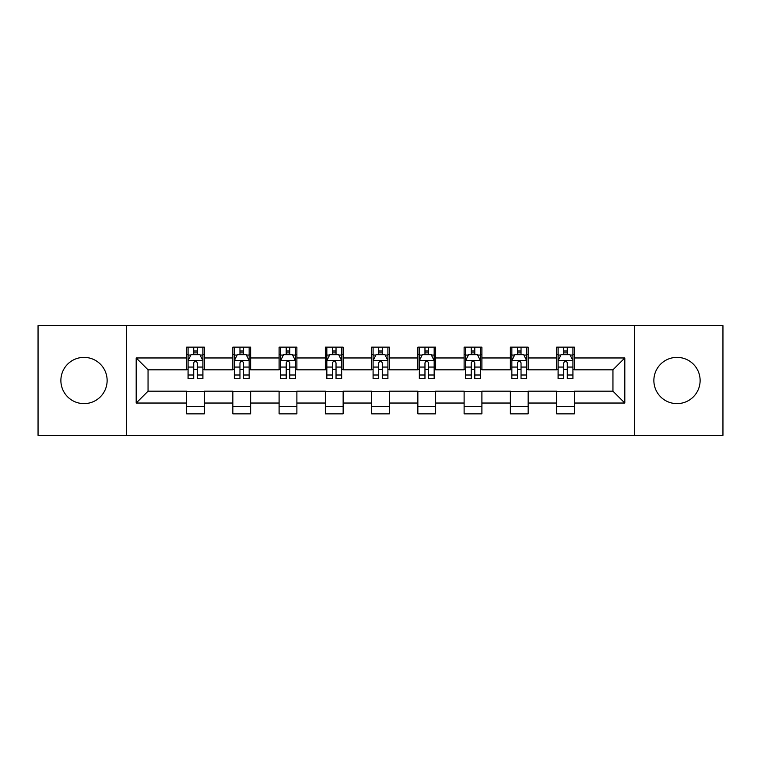 <?xml version="1.0" encoding="UTF-8"?>
<svg xmlns="http://www.w3.org/2000/svg" width="761" height="761" viewBox="0 0 761 761"><rect width="100%" height="100%" fill="white"/><g stroke="black" fill="none" stroke-linecap="round" stroke-linejoin="round"><path stroke-width="1.14" d="M676.995 357.375A23.125 23.125 0 0 0 653.87 380.5A23.125 23.125 0 0 0 676.995 403.625A23.125 23.125 0 0 0 700.12 380.5A23.125 23.125 0 0 0 676.995 357.375M84.005 357.375A23.125 23.125 0 0 0 60.88 380.5A23.125 23.125 0 0 0 84.005 403.625A23.125 23.125 0 0 0 107.13 380.5A23.125 23.125 0 0 0 84.005 357.375M634.598 435.349L722.95 435.349L722.95 325.651L634.598 325.651L634.598 435.349L126.402 435.349L126.402 325.651L38.05 325.651L38.05 435.349L126.402 435.349M634.598 325.651L126.402 325.651M574.403 357.965L574.403 347.149L556.614 347.149L556.614 357.965L528.153 357.965L528.153 347.149L510.365 347.149L510.365 357.965L481.903 357.965L481.903 347.149L464.115 347.149L464.115 357.965L435.644 357.965L435.644 347.149L417.856 347.149L417.856 357.965L389.394 357.965L389.394 347.149L371.606 347.149L371.606 357.965L343.144 357.965L343.144 347.149L325.356 347.149L325.356 357.965L296.885 357.965L296.885 347.149L279.097 347.149L279.097 357.965L250.635 357.965L250.635 347.149L232.847 347.149L232.847 357.965L204.386 357.965L204.386 347.149L186.597 347.149L186.597 357.965L136.19 357.965L136.19 403.035L148.053 391.173L186.597 391.173L186.597 413.851L204.386 413.851L204.386 391.173L232.847 391.173L232.847 413.851L250.635 413.851L250.635 391.173L279.097 391.173L279.097 413.851L296.885 413.851L296.885 391.173L325.356 391.173L325.356 413.851L343.144 413.851L343.144 391.173L371.606 391.173L371.606 413.851L389.394 413.851L389.394 391.173L417.856 391.173L417.856 413.851L435.644 413.851L435.644 391.173L464.115 391.173L464.115 413.851L481.903 413.851L481.903 391.173L510.365 391.173L510.365 413.851L528.153 413.851L528.153 391.173L556.614 391.173L556.614 413.851L574.403 413.851L574.403 391.173L612.947 391.173L612.947 369.827L574.403 369.827L574.403 357.965L624.81 357.965L624.81 403.035L574.403 403.035M556.614 403.035L528.153 403.035M510.365 403.035L481.903 403.035M464.115 403.035L435.644 403.035M417.856 403.035L389.394 403.035M371.606 403.035L343.144 403.035M325.356 403.035L296.885 403.035M279.097 403.035L250.635 403.035M232.847 403.035L204.386 403.035M186.597 403.035L136.19 403.035M556.614 357.965L556.614 369.827L528.153 369.827L528.153 357.965M510.365 357.965L510.365 369.827L481.903 369.827L481.903 357.965M464.115 357.965L464.115 369.827L435.644 369.827L435.644 357.965M417.856 357.965L417.856 369.827L389.394 369.827L389.394 357.965M371.606 357.965L371.606 369.827L343.144 369.827L343.144 357.965M325.356 357.965L325.356 369.827L296.885 369.827L296.885 357.965M279.097 357.965L279.097 369.827L250.635 369.827L250.635 357.965M232.847 357.965L232.847 369.827L204.386 369.827L204.386 357.965M186.597 357.965L186.597 369.827L148.053 369.827L136.19 357.965M148.053 369.827L148.053 391.173M624.81 403.035L612.947 391.173M612.947 369.827L624.81 357.965M186.597 354.559L188.072 354.559M193.713 354.559L197.27 354.559M202.902 354.559L204.386 354.559M186.597 369.532L188.072 369.532M193.713 369.532L197.27 369.532M202.902 369.532L204.386 369.532M186.597 391.468L204.386 391.468M186.597 406.441L204.386 406.441M232.847 391.468L250.635 391.468M232.847 406.441L250.635 406.441M232.847 354.559L234.331 354.559M239.962 354.559L243.52 354.559M249.151 354.559L250.635 354.559M232.847 369.532L234.331 369.532M239.962 369.532L243.52 369.532M249.151 369.532L250.635 369.532M279.097 391.468L296.885 391.468M279.097 406.441L296.885 406.441M279.097 354.559L280.581 354.559M286.212 354.559L289.77 354.559M295.411 354.559L296.885 354.559M279.097 369.532L280.581 369.532M286.212 369.532L289.77 369.532M295.411 369.532L296.885 369.532M325.356 391.468L343.144 391.468M325.356 406.441L343.144 406.441M325.356 354.559L326.83 354.559M332.471 354.559L336.029 354.559M341.66 354.559L343.144 354.559M325.356 369.532L326.83 369.532M332.471 369.532L336.029 369.532M341.66 369.532L343.144 369.532M371.606 391.468L389.394 391.468M371.606 406.441L389.394 406.441M371.606 354.559L373.09 354.559M378.721 354.559L382.279 354.559M387.91 354.559L389.394 354.559M371.606 369.532L373.09 369.532M378.721 369.532L382.279 369.532M387.91 369.532L389.394 369.532M417.856 391.468L435.644 391.468M417.856 406.441L435.644 406.441M417.856 354.559L419.34 354.559M424.971 354.559L428.529 354.559M434.17 354.559L435.644 354.559M417.856 369.532L419.34 369.532M424.971 369.532L428.529 369.532M434.17 369.532L435.644 369.532M464.115 391.468L481.903 391.468M464.115 406.441L481.903 406.441M464.115 354.559L465.589 354.559M471.23 354.559L474.788 354.559M480.419 354.559L481.903 354.559M464.115 369.532L465.589 369.532M471.23 369.532L474.788 369.532M480.419 369.532L481.903 369.532M510.365 391.468L528.153 391.468M510.365 406.441L528.153 406.441M510.365 354.559L511.849 354.559M517.48 354.559L521.038 354.559M526.669 354.559L528.153 354.559M510.365 369.532L511.849 369.532M517.48 369.532L521.038 369.532M526.669 369.532L528.153 369.532M556.614 391.468L574.403 391.468M556.614 406.441L574.403 406.441M556.614 354.559L558.098 354.559M563.73 354.559L567.287 354.559M572.928 354.559L574.403 354.559M556.614 369.532L558.098 369.532M563.73 369.532L567.287 369.532M572.928 369.532L574.403 369.532M197.27 351.002L193.713 351.002M202.902 375.002L197.27 375.002L197.27 378.721L202.902 378.721L202.902 360.638L199.934 354.702L191.04 354.702L188.072 360.638L188.072 378.721L193.713 378.721L193.713 375.002L188.072 375.002M188.072 360.638L188.072 347.149M202.902 360.638L202.902 347.149M193.713 354.702L193.713 347.149M197.27 347.149L197.27 354.702M197.27 375.002L197.27 362.854C196.081 360.571 194.892 360.571 193.713 362.854L193.713 375.002M243.52 351.002L239.962 351.002M249.151 375.002L243.52 375.002L243.52 378.721L249.151 378.721L249.151 360.638L246.193 354.702L237.289 354.702L234.331 360.638L234.331 378.721L239.962 378.721L239.962 375.002L234.331 375.002M234.331 360.638L234.331 347.149M249.151 360.638L249.151 347.149M239.962 354.702L239.962 347.149M243.52 347.149L243.52 354.702M243.52 375.002L243.52 362.854C242.331 360.571 241.151 360.571 239.962 362.854L239.962 375.002M289.77 351.002L286.212 351.002M295.411 375.002L289.77 375.002L289.77 378.721L295.411 378.721L295.411 360.638L292.443 354.702L283.549 354.702L280.581 360.638L280.581 378.721L286.212 378.721L286.212 375.002L280.581 375.002M280.581 360.638L280.581 347.149M295.411 360.638L295.411 347.149M286.212 354.702L286.212 347.149M289.77 347.149L289.77 354.702M289.77 375.002L289.77 362.854C288.59 360.571 287.401 360.571 286.212 362.854L286.212 375.002M336.029 351.002L332.471 351.002M341.66 375.002L336.029 375.002L336.029 378.721L341.66 378.721L341.66 360.638L338.693 354.702L329.798 354.702L326.83 360.638L326.83 378.721L332.471 378.721L332.471 375.002L326.83 375.002M326.83 360.638L326.83 347.149M341.66 360.638L341.66 347.149M332.471 354.702L332.471 347.149M336.029 347.149L336.029 354.702M336.029 375.002L336.029 362.854C334.84 360.571 333.651 360.571 332.471 362.854L332.471 375.002M382.279 351.002L378.721 351.002M387.91 375.002L382.279 375.002L382.279 378.721L387.91 378.721L387.91 360.638L384.952 354.702L376.048 354.702L373.09 360.638L373.09 378.721L378.721 378.721L378.721 375.002L373.09 375.002M373.09 360.638L373.09 347.149M387.91 360.638L387.91 347.149M378.721 354.702L378.721 347.149M382.279 347.149L382.279 354.702M382.279 375.002L382.279 362.854C381.099 360.571 379.91 360.571 378.721 362.854L378.721 375.002M428.529 351.002L424.971 351.002M434.17 375.002L428.529 375.002L428.529 378.721L434.17 378.721L434.17 360.638L431.202 354.702L422.307 354.702L419.34 360.638L419.34 378.721L424.971 378.721L424.971 375.002L419.34 375.002M419.34 360.638L419.34 347.149M434.17 360.638L434.17 347.149M424.971 354.702L424.971 347.149M428.529 347.149L428.529 354.702M428.529 375.002L428.529 362.854C427.349 360.571 426.16 360.571 424.971 362.854L424.971 375.002M474.788 351.002L471.23 351.002M480.419 375.002L474.788 375.002L474.788 378.721L480.419 378.721L480.419 360.638L477.451 354.702L468.557 354.702L465.589 360.638L465.589 378.721L471.23 378.721L471.23 375.002L465.589 375.002M465.589 360.638L465.589 347.149M480.419 360.638L480.419 347.149M471.23 354.702L471.23 347.149M474.788 347.149L474.788 354.702M474.788 375.002L474.788 362.854C473.599 360.571 472.419 360.571 471.23 362.854L471.23 375.002M521.038 351.002L517.48 351.002M526.669 375.002L521.038 375.002L521.038 378.721L526.669 378.721L526.669 360.638L523.711 354.702L514.807 354.702L511.849 360.638L511.849 378.721L517.48 378.721L517.48 375.002L511.849 375.002M511.849 360.638L511.849 347.149M526.669 360.638L526.669 347.149M517.48 354.702L517.48 347.149M521.038 347.149L521.038 354.702M521.038 375.002L521.038 362.854C519.858 360.571 518.669 360.571 517.48 362.854L517.48 375.002M567.287 351.002L563.73 351.002M572.928 375.002L567.287 375.002L567.287 378.721L572.928 378.721L572.928 360.638L569.96 354.702L561.066 354.702L558.098 360.638L558.098 378.721L563.73 378.721L563.73 375.002L558.098 375.002M558.098 360.638L558.098 347.149M572.928 360.638L572.928 347.149M563.73 354.702L563.73 347.149M567.287 347.149L567.287 354.702M567.287 375.002L567.287 362.854C566.108 360.571 564.919 360.571 563.73 362.854L563.73 375.002M202.826 360.486L188.148 360.486M188.072 355.064L190.859 355.064M200.114 355.064L202.902 355.064M193.713 367.059L188.072 367.059M202.902 367.059L197.27 367.059M197.27 352.885L193.713 352.885M249.075 360.486L234.407 360.486M234.331 355.064L237.118 355.064M246.364 355.064L249.151 355.064M239.962 367.059L234.331 367.059M249.151 367.059L243.52 367.059M243.52 352.885L239.962 352.885M295.335 360.486L280.657 360.486M280.581 355.064L283.368 355.064M292.624 355.064L295.411 355.064M286.212 367.059L280.581 367.059M295.411 367.059L289.77 367.059M289.77 352.885L286.212 352.885M341.584 360.486L326.907 360.486M326.83 355.064L329.618 355.064M338.873 355.064L341.66 355.064M332.471 367.059L326.83 367.059M341.66 367.059L336.029 367.059M336.029 352.885L332.471 352.885M387.834 360.486L373.166 360.486M373.09 355.064L375.877 355.064M385.123 355.064L387.91 355.064M378.721 367.059L373.09 367.059M387.91 367.059L382.279 367.059M382.279 352.885L378.721 352.885M434.093 360.486L419.416 360.486M419.34 355.064L422.127 355.064M431.382 355.064L434.17 355.064M424.971 367.059L419.34 367.059M434.17 367.059L428.529 367.059M428.529 352.885L424.971 352.885M480.343 360.486L465.665 360.486M465.589 355.064L468.376 355.064M477.632 355.064L480.419 355.064M471.23 367.059L465.589 367.059M480.419 367.059L474.788 367.059M474.788 352.885L471.23 352.885M526.593 360.486L511.925 360.486M511.849 355.064L514.636 355.064M523.882 355.064L526.669 355.064M517.48 367.059L511.849 367.059M526.669 367.059L521.038 367.059M521.038 352.885L517.48 352.885M572.852 360.486L558.174 360.486M558.098 355.064L560.886 355.064M570.141 355.064L572.928 355.064M563.73 367.059L558.098 367.059M572.928 367.059L567.287 367.059M567.287 352.885L563.73 352.885"/></g></svg>
